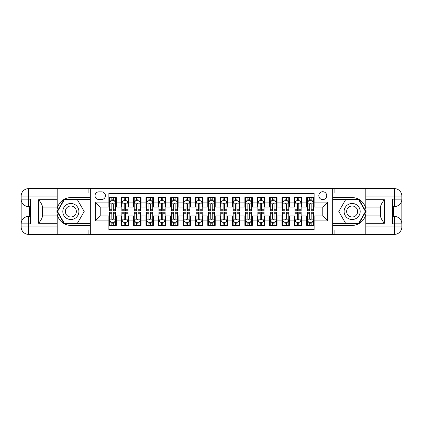 <?xml version="1.0" encoding="UTF-8"?>
<svg xmlns="http://www.w3.org/2000/svg" width="423" height="423" viewBox="0 0 423 423"><rect width="100%" height="100%" fill="white"/><g stroke="black" fill="none" stroke-linecap="round" stroke-linejoin="round"><path stroke-width="0.63" d="M322.781 191.719A3.955 3.955 0 0 0 318.82 195.675A3.955 3.955 0 0 0 322.781 199.63A3.955 3.955 0 0 0 326.736 195.675A3.955 3.955 0 0 0 322.781 191.719M57.19 229.922L88.106 229.922L88.106 234.374L365.81 234.374L365.81 226.955L394.432 226.955L394.432 223.862L392.576 223.862L392.576 199.138L394.432 199.138L394.432 196.045L365.81 196.045L365.81 199.693L384.354 199.693L384.354 223.307C382.376 220.769 381.139 218.628 380.647 216.883L380.647 206.117C381.139 204.372 382.376 202.231 384.354 199.693M314.125 197.589L306.707 197.589L306.707 202.104L301.758 202.104L301.758 207.048L306.707 207.048L306.707 202.104M301.758 202.104L301.758 197.589L294.339 197.589L294.339 202.104L289.395 202.104L289.395 207.048L294.339 207.048L294.339 202.104M289.395 202.104L289.395 197.589L281.977 197.589L281.977 202.104L277.033 202.104L277.033 207.048L281.977 207.048L281.977 202.104M277.033 202.104L277.033 197.589L269.615 197.589L269.615 202.104L264.666 202.104L264.666 207.048L269.615 207.048L269.615 202.104M264.666 202.104L264.666 197.589L257.247 197.589L257.247 202.104L252.304 202.104L252.304 207.048L257.247 207.048L257.247 202.104M252.304 202.104L252.304 197.589L244.885 197.589L244.885 202.104L239.936 202.104L239.936 207.048L244.885 207.048L244.885 202.104M239.936 202.104L239.936 197.589L232.518 197.589L232.518 202.104L227.574 202.104L227.574 207.048L232.518 207.048L232.518 202.104M227.574 202.104L227.574 197.589L220.156 197.589L220.156 202.104L215.212 202.104L215.212 207.048L220.156 207.048L220.156 202.104M215.212 202.104L215.212 197.589L207.788 197.589L207.788 202.104L202.844 202.104L202.844 207.048L207.788 207.048L207.788 202.104M202.844 202.104L202.844 197.589L195.426 197.589L195.426 202.104L190.482 202.104L190.482 207.048L195.426 207.048L195.426 202.104M190.482 202.104L190.482 197.589L183.064 197.589L183.064 202.104L178.115 202.104L178.115 207.048L183.064 207.048L183.064 202.104M178.115 202.104L178.115 197.589L170.696 197.589L170.696 202.104L165.753 202.104L165.753 207.048L170.696 207.048L170.696 202.104M165.753 202.104L165.753 197.589L158.334 197.589L158.334 202.104L153.385 202.104L153.385 207.048L158.334 207.048L158.334 202.104M153.385 202.104L153.385 197.589L145.967 197.589L145.967 202.104L141.023 202.104L141.023 207.048L145.967 207.048L145.967 202.104M141.023 202.104L141.023 197.589L133.605 197.589L133.605 202.104L128.661 202.104L128.661 207.048L133.605 207.048L133.605 202.104M128.661 202.104L128.661 197.589L121.242 197.589L121.242 207.048L116.293 207.048L116.293 197.589L108.875 197.589M108.875 225.411L116.293 225.411L116.293 215.952L121.242 215.952L121.242 225.411L128.661 225.411L128.661 215.952L133.605 215.952L133.605 220.896L128.661 220.896M133.605 220.896L133.605 225.411L141.023 225.411L141.023 215.952L145.967 215.952L145.967 220.896L141.023 220.896M145.967 220.896L145.967 225.411L153.385 225.411L153.385 215.952L158.334 215.952L158.334 220.896L153.385 220.896M158.334 220.896L158.334 225.411L165.753 225.411L165.753 215.952L170.696 215.952L170.696 220.896L165.753 220.896M170.696 220.896L170.696 225.411L178.115 225.411L178.115 215.952L183.064 215.952L183.064 220.896L178.115 220.896M183.064 220.896L183.064 225.411L190.482 225.411L190.482 215.952L195.426 215.952L195.426 220.896L190.482 220.896M195.426 220.896L195.426 225.411L202.844 225.411L202.844 215.952L207.788 215.952L207.788 220.896L202.844 220.896M207.788 220.896L207.788 225.411L215.212 225.411L215.212 215.952L220.156 215.952L220.156 220.896L215.212 220.896M220.156 220.896L220.156 225.411L227.574 225.411L227.574 215.952L232.518 215.952L232.518 220.896L227.574 220.896M232.518 220.896L232.518 225.411L239.936 225.411L239.936 215.952L244.885 215.952L244.885 220.896L239.936 220.896M244.885 220.896L244.885 225.411L252.304 225.411L252.304 215.952L257.247 215.952L257.247 220.896L252.304 220.896M257.247 220.896L257.247 225.411L264.666 225.411L264.666 215.952L269.615 215.952L269.615 220.896L264.666 220.896M269.615 220.896L269.615 225.411L277.033 225.411L277.033 215.952L281.977 215.952L281.977 220.896L277.033 220.896M281.977 220.896L281.977 225.411L289.395 225.411L289.395 215.952L294.339 215.952L294.339 220.896L289.395 220.896M294.339 220.896L294.339 225.411L301.758 225.411L301.758 215.952L306.707 215.952L306.707 220.896L301.758 220.896M98.86 199.508L101.578 199.508A3.833 3.833 0 0 0 105.412 195.675A3.833 3.833 0 0 0 101.578 191.841L98.86 191.841A3.833 3.833 0 0 0 95.027 195.675A3.833 3.833 0 0 0 98.86 199.508M365.81 193.078L334.894 193.078L334.894 188.626L332.674 188.626L332.674 234.374M332.674 188.626L57.19 188.626L57.19 196.045L28.568 196.045L28.568 199.138L30.424 199.138L30.424 223.862L28.568 223.862L28.568 226.955L57.19 226.955L57.19 223.307L38.646 223.307L38.646 199.693C40.624 202.231 41.861 204.372 42.353 206.117L42.353 216.883C41.861 218.628 40.624 220.769 38.646 223.307M90.326 234.374L90.326 188.626M314.125 202.104L314.125 193.448L108.875 193.448L108.875 207.048L100.219 207.048L100.219 215.952L108.875 215.952L108.875 229.552L314.125 229.552L314.125 215.952L322.781 215.952L322.781 207.048L314.125 207.048L314.125 202.104L327.725 202.104L327.725 220.896L314.125 220.896M108.875 220.896L95.275 220.896L95.275 202.104L108.875 202.104M306.707 220.896L306.707 225.411L314.125 225.411M108.875 200.682L109.494 200.682M111.841 200.682L113.327 200.682M115.675 200.682L116.293 200.682M108.875 206.926L109.494 206.926M111.841 206.926L113.327 206.926M115.675 206.926L116.293 206.926M108.875 216.074L109.494 216.074M111.841 216.074L113.327 216.074M115.675 216.074L116.293 216.074M108.875 222.318L109.494 222.318M111.841 222.318L113.327 222.318M115.675 222.318L116.293 222.318M121.242 206.926L121.856 206.926M124.209 206.926L125.689 206.926M128.042 206.926L128.661 206.926M121.242 200.682L121.856 200.682M124.209 200.682L125.689 200.682M128.042 200.682L128.661 200.682M121.242 216.074L121.856 216.074M124.209 216.074L125.689 216.074M128.042 216.074L128.661 216.074M121.242 222.318L121.856 222.318M124.209 222.318L125.689 222.318M128.042 222.318L128.661 222.318M133.605 216.074L134.223 216.074M136.571 216.074L138.057 216.074M140.404 216.074L141.023 216.074M133.605 222.318L134.223 222.318M136.571 222.318L138.057 222.318M140.404 222.318L141.023 222.318M133.605 200.682L134.223 200.682M136.571 200.682L138.057 200.682M140.404 200.682L141.023 200.682M133.605 206.926L134.223 206.926M136.571 206.926L138.057 206.926M140.404 206.926L141.023 206.926M145.967 216.074L146.585 216.074M148.938 216.074L150.419 216.074M152.766 216.074L153.385 216.074M145.967 222.318L146.585 222.318M148.938 222.318L150.419 222.318M152.766 222.318L153.385 222.318M145.967 200.682L146.585 200.682M148.938 200.682L150.419 200.682M152.766 200.682L153.385 200.682M145.967 206.926L146.585 206.926M148.938 206.926L150.419 206.926M152.766 206.926L153.385 206.926M158.334 216.074L158.953 216.074M161.3 216.074L162.786 216.074M165.134 216.074L165.753 216.074M158.334 222.318L158.953 222.318M161.3 222.318L162.786 222.318M165.134 222.318L165.753 222.318M158.334 200.682L158.953 200.682M161.3 200.682L162.786 200.682M165.134 200.682L165.753 200.682M158.334 206.926L158.953 206.926M161.3 206.926L162.786 206.926M165.134 206.926L165.753 206.926M170.696 216.074L171.315 216.074M173.663 216.074L175.148 216.074M177.496 216.074L178.115 216.074M170.696 222.318L171.315 222.318M173.663 222.318L175.148 222.318M177.496 222.318L178.115 222.318M170.696 200.682L171.315 200.682M173.663 200.682L175.148 200.682M177.496 200.682L178.115 200.682M170.696 206.926L171.315 206.926M173.663 206.926L175.148 206.926M177.496 206.926L178.115 206.926M183.064 216.074L183.682 216.074M186.03 216.074L187.511 216.074M189.864 216.074L190.482 216.074M183.064 222.318L183.682 222.318M186.03 222.318L187.511 222.318M189.864 222.318L190.482 222.318M183.064 200.682L183.682 200.682M186.03 200.682L187.511 200.682M189.864 200.682L190.482 200.682M183.064 206.926L183.682 206.926M186.03 206.926L187.511 206.926M189.864 206.926L190.482 206.926M195.426 216.074L196.045 216.074M198.392 216.074L199.878 216.074M202.226 216.074L202.844 216.074M195.426 222.318L196.045 222.318M198.392 222.318L199.878 222.318M202.226 222.318L202.844 222.318M195.426 200.682L196.045 200.682M198.392 200.682L199.878 200.682M202.226 200.682L202.844 200.682M195.426 206.926L196.045 206.926M198.392 206.926L199.878 206.926M202.226 206.926L202.844 206.926M207.788 216.074L208.407 216.074M210.76 216.074L212.24 216.074M214.593 216.074L215.212 216.074M207.788 222.318L208.407 222.318M210.76 222.318L212.24 222.318M214.593 222.318L215.212 222.318M207.788 200.682L208.407 200.682M210.76 200.682L212.24 200.682M214.593 200.682L215.212 200.682M207.788 206.926L208.407 206.926M210.76 206.926L212.24 206.926M214.593 206.926L215.212 206.926M220.156 216.074L220.774 216.074M223.122 216.074L224.608 216.074M226.955 216.074L227.574 216.074M220.156 222.318L220.774 222.318M223.122 222.318L224.608 222.318M226.955 222.318L227.574 222.318M220.156 200.682L220.774 200.682M223.122 200.682L224.608 200.682M226.955 200.682L227.574 200.682M220.156 206.926L220.774 206.926M223.122 206.926L224.608 206.926M226.955 206.926L227.574 206.926M232.518 216.074L233.136 216.074M235.489 216.074L236.97 216.074M239.318 216.074L239.936 216.074M232.518 222.318L233.136 222.318M235.489 222.318L236.97 222.318M239.318 222.318L239.936 222.318M232.518 200.682L233.136 200.682M235.489 200.682L236.97 200.682M239.318 200.682L239.936 200.682M232.518 206.926L233.136 206.926M235.489 206.926L236.97 206.926M239.318 206.926L239.936 206.926M244.885 216.074L245.504 216.074M247.852 216.074L249.337 216.074M251.685 216.074L252.304 216.074M244.885 222.318L245.504 222.318M247.852 222.318L249.337 222.318M251.685 222.318L252.304 222.318M244.885 200.682L245.504 200.682M247.852 200.682L249.337 200.682M251.685 200.682L252.304 200.682M244.885 206.926L245.504 206.926M247.852 206.926L249.337 206.926M251.685 206.926L252.304 206.926M257.247 216.074L257.866 216.074M260.214 216.074L261.7 216.074M264.047 216.074L264.666 216.074M257.247 222.318L257.866 222.318M260.214 222.318L261.7 222.318M264.047 222.318L264.666 222.318M257.247 200.682L257.866 200.682M260.214 200.682L261.7 200.682M264.047 200.682L264.666 200.682M257.247 206.926L257.866 206.926M260.214 206.926L261.7 206.926M264.047 206.926L264.666 206.926M269.615 216.074L270.234 216.074M272.581 216.074L274.062 216.074M276.415 216.074L277.033 216.074M269.615 222.318L270.234 222.318M272.581 222.318L274.062 222.318M276.415 222.318L277.033 222.318M269.615 200.682L270.234 200.682M272.581 200.682L274.062 200.682M276.415 200.682L277.033 200.682M269.615 206.926L270.234 206.926M272.581 206.926L274.062 206.926M276.415 206.926L277.033 206.926M281.977 216.074L282.596 216.074M284.943 216.074L286.429 216.074M288.777 216.074L289.395 216.074M281.977 222.318L282.596 222.318M284.943 222.318L286.429 222.318M288.777 222.318L289.395 222.318M281.977 200.682L282.596 200.682M284.943 200.682L286.429 200.682M288.777 200.682L289.395 200.682M281.977 206.926L282.596 206.926M284.943 206.926L286.429 206.926M288.777 206.926L289.395 206.926M294.339 216.074L294.958 216.074M297.311 216.074L298.791 216.074M301.144 216.074L301.758 216.074M294.339 222.318L294.958 222.318M297.311 222.318L298.791 222.318M301.144 222.318L301.758 222.318M294.339 200.682L294.958 200.682M297.311 200.682L298.791 200.682M301.144 200.682L301.758 200.682M294.339 206.926L294.958 206.926M297.311 206.926L298.791 206.926M301.144 206.926L301.758 206.926M306.707 216.074L307.325 216.074M309.673 216.074L311.159 216.074M313.506 216.074L314.125 216.074M306.707 222.318L307.325 222.318M309.673 222.318L311.159 222.318M313.506 222.318L314.125 222.318M306.707 200.682L307.325 200.682M309.673 200.682L311.159 200.682M313.506 200.682L314.125 200.682M306.707 206.926L307.325 206.926M309.673 206.926L311.159 206.926M313.506 206.926L314.125 206.926M100.219 207.048L95.275 202.104M100.219 215.952L95.275 220.896M327.725 202.104L322.781 207.048M327.725 220.896L322.781 215.952M113.327 199.196L111.841 199.196M115.675 209.75L113.327 209.75L113.327 210.76L115.675 210.76L115.675 203.214L114.437 200.745L110.731 200.745L109.494 203.214L109.494 210.76L111.841 210.76L111.841 209.75L109.494 209.75M109.494 203.214L109.494 197.589M115.675 203.214L115.675 197.589M111.841 200.745L111.841 197.589M113.327 197.589L113.327 200.745M113.327 209.75L113.327 204.145C112.835 203.188 112.338 203.188 111.841 204.145L111.841 209.75M111.841 223.804L113.327 223.804M109.494 213.25L111.841 213.25L111.841 212.24L109.494 212.24L109.494 219.786L110.731 222.255L114.437 222.255L115.675 219.786L115.675 212.24L113.327 212.24L113.327 213.25L115.675 213.25M115.675 219.786L115.675 225.411M109.494 219.786L109.494 225.411M113.327 222.255L113.327 225.411M111.841 225.411L111.841 222.255M111.841 213.25L111.841 218.855C112.338 219.812 112.83 219.812 113.327 218.855L113.327 213.25M74.871 204.542A8.037 8.037 0 0 0 63.894 207.482A8.037 8.037 0 0 0 66.834 218.458A8.037 8.037 0 0 0 77.816 215.519A8.037 8.037 0 0 0 74.871 204.542M73.607 206.736A5.504 5.504 0 0 0 66.088 208.751A5.504 5.504 0 0 0 68.103 216.264A5.504 5.504 0 0 0 75.622 214.25A5.504 5.504 0 0 0 73.607 206.736M77.531 223.058L64.18 223.058L57.507 211.5L64.18 199.942L77.531 199.942L84.203 211.5L77.531 223.058M356.166 204.542A8.037 8.037 0 0 0 345.184 207.482A8.037 8.037 0 0 0 348.129 218.458A8.037 8.037 0 0 0 359.106 215.519A8.037 8.037 0 0 0 356.166 204.542M354.897 206.736A5.504 5.504 0 0 0 347.378 208.751A5.504 5.504 0 0 0 349.393 216.264A5.504 5.504 0 0 0 356.912 214.25A5.504 5.504 0 0 0 354.897 206.736M358.82 223.058L345.469 223.058L338.797 211.5L345.469 199.942L358.82 199.942L365.493 211.5L358.82 223.058M90.205 188.626L90.205 197.589L70.853 197.589A13.911 13.911 0 0 0 56.946 211.5A13.911 13.911 0 0 0 70.853 225.411L90.205 225.411L90.205 234.374M38.646 199.693L57.19 199.693L57.19 196.045M57.19 199.693L57.19 207.111L42.353 207.111M57.19 226.955L57.19 234.374L28.568 234.374A7.418 7.418 0 0 1 21.15 226.955L21.15 196.045A7.418 7.418 0 0 1 28.568 188.626L57.19 188.626M90.205 197.589L90.205 199.566L63.968 199.566L57.079 211.5L63.968 223.434L90.205 223.434L90.205 199.566M90.205 223.434L90.205 225.411M42.353 215.889L57.19 215.889L57.19 223.307M88.106 234.374L57.19 234.374M21.15 223.862A7.418 7.418 0 0 1 28.568 216.444A7.418 7.418 0 0 0 21.15 223.862L28.568 223.862L28.568 216.444L30.424 216.444M30.424 206.556L28.568 206.556L28.568 199.138L21.15 199.138A7.418 7.418 0 0 0 28.568 206.556A7.418 7.418 0 0 1 21.15 199.138M88.106 188.626L88.106 193.078L57.19 193.078M30.424 207.693L29.436 207.693L29.436 212.589L30.424 212.589M29.436 211.442L30.424 211.442M29.436 210.078L30.424 210.078M29.436 209.85L30.424 209.85M29.436 212.589L29.436 215.307L30.424 215.307M29.436 212.832L30.424 212.832M332.795 234.374L332.795 225.411L352.148 225.411A13.911 13.911 0 0 0 366.054 211.5A13.911 13.911 0 0 0 352.148 197.589L332.795 197.589L332.795 188.626M384.354 223.307L365.81 223.307L365.81 226.955M365.81 223.307L365.81 215.889L380.647 215.889M365.81 196.045L365.81 188.626L394.432 188.626A7.418 7.418 0 0 1 401.85 196.045L401.85 226.955A7.418 7.418 0 0 1 394.432 234.374L365.81 234.374M332.795 225.411L332.795 223.434L359.032 223.434L365.921 211.5L359.032 199.566L332.795 199.566L332.795 223.434M332.795 199.566L332.795 197.589M380.647 207.111L365.81 207.111L365.81 199.693M334.894 188.626L365.81 188.626M401.85 199.138A7.418 7.418 0 0 1 394.432 206.556A7.418 7.418 0 0 0 401.85 199.138L394.432 199.138L394.432 206.556L392.576 206.556M392.576 216.444L394.432 216.444L394.432 223.862L401.85 223.862A7.418 7.418 0 0 0 394.432 216.444A7.418 7.418 0 0 1 401.85 223.862M334.894 234.374L334.894 229.922L365.81 229.922M392.576 215.307L393.564 215.307L393.564 210.411L392.576 210.411M393.564 211.558L392.576 211.558M393.564 212.922L392.576 212.922M393.564 213.15L392.576 213.15M393.564 210.411L393.564 207.693L392.576 207.693M393.564 210.168L392.576 210.168M125.689 199.196L124.209 199.196M128.042 209.75L125.689 209.75L125.689 210.76L128.042 210.76L128.042 203.214L126.805 200.745L123.093 200.745L121.856 203.214L121.856 210.76L124.209 210.76L124.209 209.75L121.856 209.75M121.856 203.214L121.856 197.589M128.042 203.214L128.042 197.589M124.209 200.745L124.209 197.589M125.689 197.589L125.689 200.745M125.689 209.75L125.689 204.145C125.197 203.188 124.7 203.188 124.209 204.145L124.209 209.75M138.057 199.196L136.571 199.196M140.404 209.75L138.057 209.75L138.057 210.76L140.404 210.76L140.404 203.214L139.167 200.745L135.46 200.745L134.223 203.214L134.223 210.76L136.571 210.76L136.571 209.75L134.223 209.75M134.223 203.214L134.223 197.589M140.404 203.214L140.404 197.589M136.571 200.745L136.571 197.589M138.057 197.589L138.057 200.745M138.057 209.75L138.057 204.145C137.56 203.188 137.068 203.188 136.571 204.145L136.571 209.75M150.419 199.196L148.938 199.196M152.766 209.75L150.419 209.75L150.419 210.76L152.766 210.76L152.766 203.214L151.534 200.745L147.823 200.745L146.585 203.214L146.585 210.76L148.938 210.76L148.938 209.75L146.585 209.75M146.585 203.214L146.585 197.589M152.766 203.214L152.766 197.589M148.938 200.745L148.938 197.589M150.419 197.589L150.419 200.745M150.419 209.75L150.419 204.145C149.927 203.188 149.43 203.188 148.938 204.145L148.938 209.75M162.786 199.196L161.3 199.196M165.134 209.75L162.786 209.75L162.786 210.76L165.134 210.76L165.134 203.214L163.897 200.745L160.19 200.745L158.953 203.214L158.953 210.76L161.3 210.76L161.3 209.75L158.953 209.75M158.953 203.214L158.953 197.589M165.134 203.214L165.134 197.589M161.3 200.745L161.3 197.589M162.786 197.589L162.786 200.745M162.786 209.75L162.786 204.145C162.289 203.188 161.798 203.188 161.3 204.145L161.3 209.75M124.209 223.804L125.689 223.804M121.856 213.25L124.209 213.25L124.209 212.24L121.856 212.24L121.856 219.786L123.093 222.255L126.805 222.255L128.042 219.786L128.042 212.24L125.689 212.24L125.689 213.25L128.042 213.25M128.042 219.786L128.042 225.411M121.856 219.786L121.856 225.411M125.689 222.255L125.689 225.411M124.209 225.411L124.209 222.255M124.209 213.25L124.209 218.855C124.7 219.812 125.197 219.812 125.689 218.855L125.689 213.25M136.571 223.804L138.057 223.804M134.223 213.25L136.571 213.25L136.571 212.24L134.223 212.24L134.223 219.786L135.46 222.255L139.167 222.255L140.404 219.786L140.404 212.24L138.057 212.24L138.057 213.25L140.404 213.25M140.404 219.786L140.404 225.411M134.223 219.786L134.223 225.411M138.057 222.255L138.057 225.411M136.571 225.411L136.571 222.255M136.571 213.25L136.571 218.855C137.068 219.812 137.56 219.812 138.057 218.855L138.057 213.25M148.938 223.804L150.419 223.804M146.585 213.25L148.938 213.25L148.938 212.24L146.585 212.24L146.585 219.786L147.823 222.255L151.534 222.255L152.766 219.786L152.766 212.24L150.419 212.24L150.419 213.25L152.766 213.25M152.766 219.786L152.766 225.411M146.585 219.786L146.585 225.411M150.419 222.255L150.419 225.411M148.938 225.411L148.938 222.255M148.938 213.25L148.938 218.855C149.43 219.812 149.927 219.812 150.419 218.855L150.419 213.25M161.3 223.804L162.786 223.804M158.953 213.25L161.3 213.25L161.3 212.24L158.953 212.24L158.953 219.786L160.19 222.255L163.897 222.255L165.134 219.786L165.134 212.24L162.786 212.24L162.786 213.25L165.134 213.25M165.134 219.786L165.134 225.411M158.953 219.786L158.953 225.411M162.786 222.255L162.786 225.411M161.3 225.411L161.3 222.255M161.3 213.25L161.3 218.855C161.792 219.812 162.289 219.812 162.786 218.855L162.786 213.25M175.148 199.196L173.663 199.196M177.496 209.75L175.148 209.75L175.148 210.76L177.496 210.76L177.496 203.214L176.259 200.745L172.552 200.745L171.315 203.214L171.315 210.76L173.663 210.76L173.663 209.75L171.315 209.75M171.315 203.214L171.315 197.589M177.496 203.214L177.496 197.589M173.663 200.745L173.663 197.589M175.148 197.589L175.148 200.745M175.148 209.75L175.148 204.145C174.657 203.188 174.16 203.188 173.663 204.145L173.663 209.75M173.663 223.804L175.148 223.804M171.315 213.25L173.663 213.25L173.663 212.24L171.315 212.24L171.315 219.786L172.552 222.255L176.259 222.255L177.496 219.786L177.496 212.24L175.148 212.24L175.148 213.25L177.496 213.25M177.496 219.786L177.496 225.411M171.315 219.786L171.315 225.411M175.148 222.255L175.148 225.411M173.663 225.411L173.663 222.255M173.663 213.25L173.663 218.855C174.16 219.812 174.651 219.812 175.148 218.855L175.148 213.25M187.511 199.196L186.03 199.196M189.864 209.75L187.511 209.75L187.511 210.76L189.864 210.76L189.864 203.214L188.626 200.745L184.914 200.745L183.682 203.214L183.682 210.76L186.03 210.76L186.03 209.75L183.682 209.75M183.682 203.214L183.682 197.589M189.864 203.214L189.864 197.589M186.03 200.745L186.03 197.589M187.511 197.589L187.511 200.745M187.511 209.75L187.511 204.145C187.019 203.188 186.527 203.188 186.03 204.145L186.03 209.75M186.03 223.804L187.511 223.804M183.682 213.25L186.03 213.25L186.03 212.24L183.682 212.24L183.682 219.786L184.914 222.255L188.626 222.255L189.864 219.786L189.864 212.24L187.511 212.24L187.511 213.25L189.864 213.25M189.864 219.786L189.864 225.411M183.682 219.786L183.682 225.411M187.511 222.255L187.511 225.411M186.03 225.411L186.03 222.255M186.03 213.25L186.03 218.855C186.522 219.812 187.019 219.812 187.511 218.855L187.511 213.25M199.878 199.196L198.392 199.196M202.226 209.75L199.878 209.75L199.878 210.76L202.226 210.76L202.226 203.214L200.988 200.745L197.282 200.745L196.045 203.214L196.045 210.76L198.392 210.76L198.392 209.75L196.045 209.75M196.045 203.214L196.045 197.589M202.226 203.214L202.226 197.589M198.392 200.745L198.392 197.589M199.878 197.589L199.878 200.745M199.878 209.75L199.878 204.145C199.381 203.188 198.889 203.188 198.392 204.145L198.392 209.75M198.392 223.804L199.878 223.804M196.045 213.25L198.392 213.25L198.392 212.24L196.045 212.24L196.045 219.786L197.282 222.255L200.988 222.255L202.226 219.786L202.226 212.24L199.878 212.24L199.878 213.25L202.226 213.25M202.226 219.786L202.226 225.411M196.045 219.786L196.045 225.411M199.878 222.255L199.878 225.411M198.392 225.411L198.392 222.255M198.392 213.25L198.392 218.855C198.889 219.812 199.381 219.812 199.878 218.855L199.878 213.25M212.24 199.196L210.76 199.196M214.593 209.75L212.24 209.75L212.24 210.76L214.593 210.76L214.593 203.214L213.356 200.745L209.644 200.745L208.407 203.214L208.407 210.76L210.76 210.76L210.76 209.75L208.407 209.75M208.407 203.214L208.407 197.589M214.593 203.214L214.593 197.589M210.76 200.745L210.76 197.589M212.24 197.589L212.24 200.745M212.24 209.75L212.24 204.145C211.749 203.188 211.251 203.188 210.76 204.145L210.76 209.75M210.76 223.804L212.24 223.804M208.407 213.25L210.76 213.25L210.76 212.24L208.407 212.24L208.407 219.786L209.644 222.255L213.356 222.255L214.593 219.786L214.593 212.24L212.24 212.24L212.24 213.25L214.593 213.25M214.593 219.786L214.593 225.411M208.407 219.786L208.407 225.411M212.24 222.255L212.24 225.411M210.76 225.411L210.76 222.255M210.76 213.25L210.76 218.855C211.251 219.812 211.749 219.812 212.24 218.855L212.24 213.25M224.608 199.196L223.122 199.196M226.955 209.75L224.608 209.75L224.608 210.76L226.955 210.76L226.955 203.214L225.718 200.745L222.012 200.745L220.774 203.214L220.774 210.76L223.122 210.76L223.122 209.75L220.774 209.75M220.774 203.214L220.774 197.589M226.955 203.214L226.955 197.589M223.122 200.745L223.122 197.589M224.608 197.589L224.608 200.745M224.608 209.75L224.608 204.145C224.111 203.188 223.619 203.188 223.122 204.145L223.122 209.75M223.122 223.804L224.608 223.804M220.774 213.25L223.122 213.25L223.122 212.24L220.774 212.24L220.774 219.786L222.012 222.255L225.718 222.255L226.955 219.786L226.955 212.24L224.608 212.24L224.608 213.25L226.955 213.25M226.955 219.786L226.955 225.411M220.774 219.786L220.774 225.411M224.608 222.255L224.608 225.411M223.122 225.411L223.122 222.255M223.122 213.25L223.122 218.855C223.619 219.812 224.111 219.812 224.608 218.855L224.608 213.25M236.97 199.196L235.489 199.196M239.318 209.75L236.97 209.75L236.97 210.76L239.318 210.76L239.318 203.214L238.086 200.745L234.374 200.745L233.136 203.214L233.136 210.76L235.489 210.76L235.489 209.75L233.136 209.75M233.136 203.214L233.136 197.589M239.318 203.214L239.318 197.589M235.489 200.745L235.489 197.589M236.97 197.589L236.97 200.745M236.97 209.75L236.97 204.145C236.478 203.188 235.981 203.188 235.489 204.145L235.489 209.75M235.489 223.804L236.97 223.804M233.136 213.25L235.489 213.25L235.489 212.24L233.136 212.24L233.136 219.786L234.374 222.255L238.086 222.255L239.318 219.786L239.318 212.24L236.97 212.24L236.97 213.25L239.318 213.25M239.318 219.786L239.318 225.411M233.136 219.786L233.136 225.411M236.97 222.255L236.97 225.411M235.489 225.411L235.489 222.255M235.489 213.25L235.489 218.855C235.981 219.812 236.473 219.812 236.97 218.855L236.97 213.25M249.337 199.196L247.852 199.196M251.685 209.75L249.337 209.75L249.337 210.76L251.685 210.76L251.685 203.214L250.448 200.745L246.741 200.745L245.504 203.214L245.504 210.76L247.852 210.76L247.852 209.75L245.504 209.75M245.504 203.214L245.504 197.589M251.685 203.214L251.685 197.589M247.852 200.745L247.852 197.589M249.337 197.589L249.337 200.745M249.337 209.75L249.337 204.145C248.84 203.188 248.349 203.188 247.852 204.145L247.852 209.75M247.852 223.804L249.337 223.804M245.504 213.25L247.852 213.25L247.852 212.24L245.504 212.24L245.504 219.786L246.741 222.255L250.448 222.255L251.685 219.786L251.685 212.24L249.337 212.24L249.337 213.25L251.685 213.25M251.685 219.786L251.685 225.411M245.504 219.786L245.504 225.411M249.337 222.255L249.337 225.411M247.852 225.411L247.852 222.255M247.852 213.25L247.852 218.855C248.343 219.812 248.84 219.812 249.337 218.855L249.337 213.25M261.7 199.196L260.214 199.196M264.047 209.75L261.7 209.75L261.7 210.76L264.047 210.76L264.047 203.214L262.81 200.745L259.103 200.745L257.866 203.214L257.866 210.76L260.214 210.76L260.214 209.75L257.866 209.75M257.866 203.214L257.866 197.589M264.047 203.214L264.047 197.589M260.214 200.745L260.214 197.589M261.7 197.589L261.7 200.745M261.7 209.75L261.7 204.145C261.208 203.188 260.711 203.188 260.214 204.145L260.214 209.75M260.214 223.804L261.7 223.804M257.866 213.25L260.214 213.25L260.214 212.24L257.866 212.24L257.866 219.786L259.103 222.255L262.81 222.255L264.047 219.786L264.047 212.24L261.7 212.24L261.7 213.25L264.047 213.25M264.047 219.786L264.047 225.411M257.866 219.786L257.866 225.411M261.7 222.255L261.7 225.411M260.214 225.411L260.214 222.255M260.214 213.25L260.214 218.855C260.711 219.812 261.203 219.812 261.7 218.855L261.7 213.25M274.062 199.196L272.581 199.196M276.415 209.75L274.062 209.75L274.062 210.76L276.415 210.76L276.415 203.214L275.177 200.745L271.466 200.745L270.234 203.214L270.234 210.76L272.581 210.76L272.581 209.75L270.234 209.75M270.234 203.214L270.234 197.589M276.415 203.214L276.415 197.589M272.581 200.745L272.581 197.589M274.062 197.589L274.062 200.745M274.062 209.75L274.062 204.145C273.57 203.188 273.073 203.188 272.581 204.145L272.581 209.75M272.581 223.804L274.062 223.804M270.234 213.25L272.581 213.25L272.581 212.24L270.234 212.24L270.234 219.786L271.466 222.255L275.177 222.255L276.415 219.786L276.415 212.24L274.062 212.24L274.062 213.25L276.415 213.25M276.415 219.786L276.415 225.411M270.234 219.786L270.234 225.411M274.062 222.255L274.062 225.411M272.581 225.411L272.581 222.255M272.581 213.25L272.581 218.855C273.073 219.812 273.57 219.812 274.062 218.855L274.062 213.25M286.429 199.196L284.943 199.196M288.777 209.75L286.429 209.75L286.429 210.76L288.777 210.76L288.777 203.214L287.54 200.745L283.833 200.745L282.596 203.214L282.596 210.76L284.943 210.76L284.943 209.75L282.596 209.75M282.596 203.214L282.596 197.589M288.777 203.214L288.777 197.589M284.943 200.745L284.943 197.589M286.429 197.589L286.429 200.745M286.429 209.75L286.429 204.145C285.932 203.188 285.44 203.188 284.943 204.145L284.943 209.75M284.943 223.804L286.429 223.804M282.596 213.25L284.943 213.25L284.943 212.24L282.596 212.24L282.596 219.786L283.833 222.255L287.54 222.255L288.777 219.786L288.777 212.24L286.429 212.24L286.429 213.25L288.777 213.25M288.777 219.786L288.777 225.411M282.596 219.786L282.596 225.411M286.429 222.255L286.429 225.411M284.943 225.411L284.943 222.255M284.943 213.25L284.943 218.855C285.44 219.812 285.932 219.812 286.429 218.855L286.429 213.25M298.791 199.196L297.311 199.196M301.144 209.75L298.791 209.75L298.791 210.76L301.144 210.76L301.144 203.214L299.907 200.745L296.195 200.745L294.958 203.214L294.958 210.76L297.311 210.76L297.311 209.75L294.958 209.75M294.958 203.214L294.958 197.589M301.144 203.214L301.144 197.589M297.311 200.745L297.311 197.589M298.791 197.589L298.791 200.745M298.791 209.75L298.791 204.145C298.3 203.188 297.803 203.188 297.311 204.145L297.311 209.75M297.311 223.804L298.791 223.804M294.958 213.25L297.311 213.25L297.311 212.24L294.958 212.24L294.958 219.786L296.195 222.255L299.907 222.255L301.144 219.786L301.144 212.24L298.791 212.24L298.791 213.25L301.144 213.25M301.144 219.786L301.144 225.411M294.958 219.786L294.958 225.411M298.791 222.255L298.791 225.411M297.311 225.411L297.311 222.255M297.311 213.25L297.311 218.855C297.803 219.812 298.3 219.812 298.791 218.855L298.791 213.25M311.159 199.196L309.673 199.196M313.506 209.75L311.159 209.75L311.159 210.76L313.506 210.76L313.506 203.214L312.269 200.745L308.563 200.745L307.325 203.214L307.325 210.76L309.673 210.76L309.673 209.75L307.325 209.75M307.325 203.214L307.325 197.589M313.506 203.214L313.506 197.589M309.673 200.745L309.673 197.589M311.159 197.589L311.159 200.745M311.159 209.75L311.159 204.145C310.662 203.188 310.17 203.188 309.673 204.145L309.673 209.75M309.673 223.804L311.159 223.804M307.325 213.25L309.673 213.25L309.673 212.24L307.325 212.24L307.325 219.786L308.563 222.255L312.269 222.255L313.506 219.786L313.506 212.24L311.159 212.24L311.159 213.25L313.506 213.25M313.506 219.786L313.506 225.411M307.325 219.786L307.325 225.411M311.159 222.255L311.159 225.411M309.673 225.411L309.673 222.255M309.673 213.25L309.673 218.855C310.165 219.812 310.662 219.812 311.159 218.855L311.159 213.25M121.242 220.896L116.293 220.896M121.242 202.104L116.293 202.104M115.643 203.156L109.525 203.156M109.494 201.422L110.392 201.422M114.781 201.422L115.675 201.422M111.841 206.08L109.494 206.08M115.675 206.08L113.327 206.08M113.327 199.984L111.841 199.984M109.525 219.844L115.643 219.844M115.675 221.578L114.781 221.578M110.392 221.578L109.494 221.578M113.327 216.92L115.675 216.92M109.494 216.92L111.841 216.92M111.841 223.016L113.327 223.016M28.568 188.626A7.418 7.418 0 0 0 21.15 196.045L28.568 196.045L28.568 188.626M28.568 234.374L28.568 226.955L21.15 226.955A7.418 7.418 0 0 0 28.568 234.374M394.432 234.374A7.418 7.418 0 0 0 401.85 226.955L394.432 226.955L394.432 234.374M394.432 188.626L394.432 196.045L401.85 196.045A7.418 7.418 0 0 0 394.432 188.626M128.01 203.156L121.887 203.156M121.856 201.422L122.755 201.422M127.143 201.422L128.042 201.422M124.209 206.08L121.856 206.08M128.042 206.08L125.689 206.08M125.689 199.984L124.209 199.984M140.373 203.156L134.255 203.156M134.223 201.422L135.117 201.422M139.511 201.422L140.404 201.422M136.571 206.08L134.223 206.08M140.404 206.08L138.057 206.08M138.057 199.984L136.571 199.984M152.74 203.156L146.617 203.156M146.585 201.422L147.484 201.422M151.873 201.422L152.766 201.422M148.938 206.08L146.585 206.08M152.766 206.08L150.419 206.08M150.419 199.984L148.938 199.984M165.102 203.156L158.985 203.156M158.953 201.422L159.846 201.422M164.235 201.422L165.134 201.422M161.3 206.08L158.953 206.08M165.134 206.08L162.786 206.08M162.786 199.984L161.3 199.984M121.887 219.844L128.01 219.844M128.042 221.578L127.143 221.578M122.755 221.578L121.856 221.578M125.689 216.92L128.042 216.92M121.856 216.92L124.209 216.92M124.209 223.016L125.689 223.016M134.255 219.844L140.373 219.844M140.404 221.578L139.511 221.578M135.117 221.578L134.223 221.578M138.057 216.92L140.404 216.92M134.223 216.92L136.571 216.92M136.571 223.016L138.057 223.016M146.617 219.844L152.74 219.844M152.766 221.578L151.873 221.578M147.484 221.578L146.585 221.578M150.419 216.92L152.766 216.92M146.585 216.92L148.938 216.92M148.938 223.016L150.419 223.016M158.985 219.844L165.102 219.844M165.134 221.578L164.235 221.578M159.846 221.578L158.953 221.578M162.786 216.92L165.134 216.92M158.953 216.92L161.3 216.92M161.3 223.016L162.786 223.016M177.464 203.156L171.347 203.156M171.315 201.422L172.214 201.422M176.603 201.422L177.496 201.422M173.663 206.08L171.315 206.08M177.496 206.08L175.148 206.08M175.148 199.984L173.663 199.984M171.347 219.844L177.464 219.844M177.496 221.578L176.603 221.578M172.214 221.578L171.315 221.578M175.148 216.92L177.496 216.92M171.315 216.92L173.663 216.92M173.663 223.016L175.148 223.016M189.832 203.156L183.709 203.156M183.682 201.422L184.576 201.422M188.965 201.422L189.864 201.422M186.03 206.08L183.682 206.08M189.864 206.08L187.511 206.08M187.511 199.984L186.03 199.984M183.709 219.844L189.832 219.844M189.864 221.578L188.965 221.578M184.576 221.578L183.682 221.578M187.511 216.92L189.864 216.92M183.682 216.92L186.03 216.92M186.03 223.016L187.511 223.016M202.194 203.156L196.076 203.156M196.045 201.422L196.938 201.422M201.332 201.422L202.226 201.422M198.392 206.08L196.045 206.08M202.226 206.08L199.878 206.08M199.878 199.984L198.392 199.984M196.076 219.844L202.194 219.844M202.226 221.578L201.332 221.578M196.938 221.578L196.045 221.578M199.878 216.92L202.226 216.92M196.045 216.92L198.392 216.92M198.392 223.016L199.878 223.016M214.561 203.156L208.439 203.156M208.407 201.422L209.306 201.422M213.694 201.422L214.593 201.422M210.76 206.08L208.407 206.08M214.593 206.08L212.24 206.08M212.24 199.984L210.76 199.984M208.439 219.844L214.561 219.844M214.593 221.578L213.694 221.578M209.306 221.578L208.407 221.578M212.24 216.92L214.593 216.92M208.407 216.92L210.76 216.92M210.76 223.016L212.24 223.016M226.924 203.156L220.806 203.156M220.774 201.422L221.668 201.422M226.062 201.422L226.955 201.422M223.122 206.08L220.774 206.08M226.955 206.08L224.608 206.08M224.608 199.984L223.122 199.984M220.806 219.844L226.924 219.844M226.955 221.578L226.062 221.578M221.668 221.578L220.774 221.578M224.608 216.92L226.955 216.92M220.774 216.92L223.122 216.92M223.122 223.016L224.608 223.016M239.291 203.156L233.168 203.156M233.136 201.422L234.035 201.422M238.424 201.422L239.318 201.422M235.489 206.08L233.136 206.08M239.318 206.08L236.97 206.08M236.97 199.984L235.489 199.984M233.168 219.844L239.291 219.844M239.318 221.578L238.424 221.578M234.035 221.578L233.136 221.578M236.97 216.92L239.318 216.92M233.136 216.92L235.489 216.92M235.489 223.016L236.97 223.016M251.653 203.156L245.536 203.156M245.504 201.422L246.398 201.422M250.786 201.422L251.685 201.422M247.852 206.08L245.504 206.08M251.685 206.08L249.337 206.08M249.337 199.984L247.852 199.984M245.536 219.844L251.653 219.844M251.685 221.578L250.786 221.578M246.398 221.578L245.504 221.578M249.337 216.92L251.685 216.92M245.504 216.92L247.852 216.92M247.852 223.016L249.337 223.016M264.015 203.156L257.898 203.156M257.866 201.422L258.765 201.422M263.154 201.422L264.047 201.422M260.214 206.08L257.866 206.08M264.047 206.08L261.7 206.08M261.7 199.984L260.214 199.984M257.898 219.844L264.015 219.844M264.047 221.578L263.154 221.578M258.765 221.578L257.866 221.578M261.7 216.92L264.047 216.92M257.866 216.92L260.214 216.92M260.214 223.016L261.7 223.016M276.383 203.156L270.26 203.156M270.234 201.422L271.127 201.422M275.516 201.422L276.415 201.422M272.581 206.08L270.234 206.08M276.415 206.08L274.062 206.08M274.062 199.984L272.581 199.984M270.26 219.844L276.383 219.844M276.415 221.578L275.516 221.578M271.127 221.578L270.234 221.578M274.062 216.92L276.415 216.92M270.234 216.92L272.581 216.92M272.581 223.016L274.062 223.016M288.745 203.156L282.627 203.156M282.596 201.422L283.489 201.422M287.883 201.422L288.777 201.422M284.943 206.08L282.596 206.08M288.777 206.08L286.429 206.08M286.429 199.984L284.943 199.984M282.627 219.844L288.745 219.844M288.777 221.578L287.883 221.578M283.489 221.578L282.596 221.578M286.429 216.92L288.777 216.92M282.596 216.92L284.943 216.92M284.943 223.016L286.429 223.016M301.113 203.156L294.99 203.156M294.958 201.422L295.857 201.422M300.245 201.422L301.144 201.422M297.311 206.08L294.958 206.08M301.144 206.08L298.791 206.08M298.791 199.984L297.311 199.984M294.99 219.844L301.113 219.844M301.144 221.578L300.245 221.578M295.857 221.578L294.958 221.578M298.791 216.92L301.144 216.92M294.958 216.92L297.311 216.92M297.311 223.016L298.791 223.016M313.475 203.156L307.357 203.156M307.325 201.422L308.219 201.422M312.608 201.422L313.506 201.422M309.673 206.08L307.325 206.08M313.506 206.08L311.159 206.08M311.159 199.984L309.673 199.984M307.357 219.844L313.475 219.844M313.506 221.578L312.608 221.578M308.219 221.578L307.325 221.578M311.159 216.92L313.506 216.92M307.325 216.92L309.673 216.92M309.673 223.016L311.159 223.016"/></g></svg>
